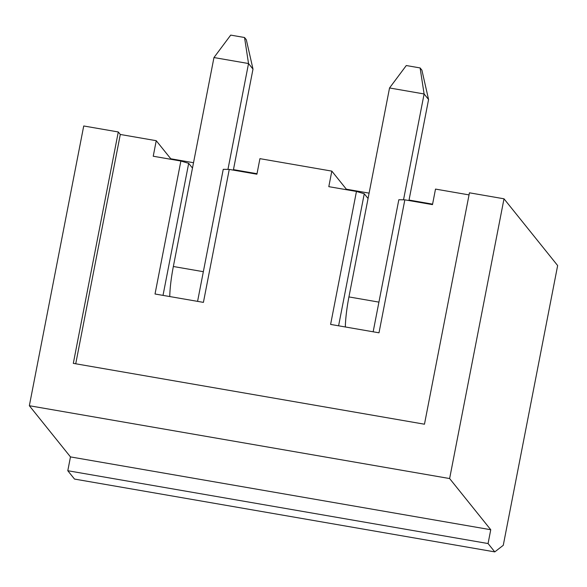 <?xml version="1.0" encoding="UTF-8"?>
<svg xmlns="http://www.w3.org/2000/svg" width="587" height="587" viewBox="0 0 587 587"><rect width="100%" height="100%" fill="white"/><g stroke="black" fill="none" stroke-linecap="round" stroke-linejoin="round"><path stroke-width="0.88" d="M469.042 194.899L435.51 189.087L432.494 204.628L404.839 199.837L378.997 332.807L330.606 324.42L356.456 191.45L364.263 193.761L338.596 325.8M170.59 159.246L170.773 158.776L156.245 140.697L120.298 134.467L118.288 131.965L83.728 125.978L29.35 405.727L70.477 456.906L67.791 470.723L74.498 479.065L494.775 551.89L503.272 545.308L557.65 265.559L504.006 198.802L449.627 478.552L490.754 529.731L488.068 543.547L494.775 551.89M67.791 470.723L488.068 543.547M170.773 158.776L193.519 162.716M233.457 169.636L257.011 173.715M346.169 189.667L346.352 189.197L331.824 171.118L259.931 158.659L256.915 174.207L229.26 169.416L203.418 302.378L155.027 293.999L180.877 161.029L153.229 156.237L156.245 140.697M346.352 189.197L369.098 193.138M409.036 200.057L432.582 204.144M118.288 131.965L73.309 363.36L424.467 424.21L469.446 192.807L504.006 198.802M29.35 405.727L449.627 478.552M70.477 456.906L490.754 529.731M356.456 191.45L328.801 186.659L331.824 171.118M120.298 134.467L75.73 363.779M197.577 301.366L223.243 169.327L229.26 169.416M180.877 161.029L188.684 163.34L163.017 295.378M373.156 331.794L398.822 199.749L404.839 199.837M368.056 198.494L364.263 193.761M192.485 168.065L188.684 163.34M246.32 39.733L252.997 69.097L248.528 63.535L213.962 57.548L230.713 35.11L244.537 37.509L246.32 39.733M244.537 37.509L248.528 63.535L227.954 169.394M169.76 296.552A35.491 5.4 -80.2 0 1 173.348 266.498L213.962 57.548M252.997 69.097L233.362 170.12M421.899 70.154L428.576 99.526L424.108 93.964L389.541 87.969L406.285 65.539L420.109 67.931L421.899 70.154M420.109 67.931L424.108 93.964L403.526 199.815M345.339 326.974A35.491 5.4 -80.2 0 1 348.927 296.919L389.541 87.969M428.576 99.526L408.941 200.549M173.348 266.498L203.344 271.693M348.927 296.919L378.923 302.122"/></g></svg>
